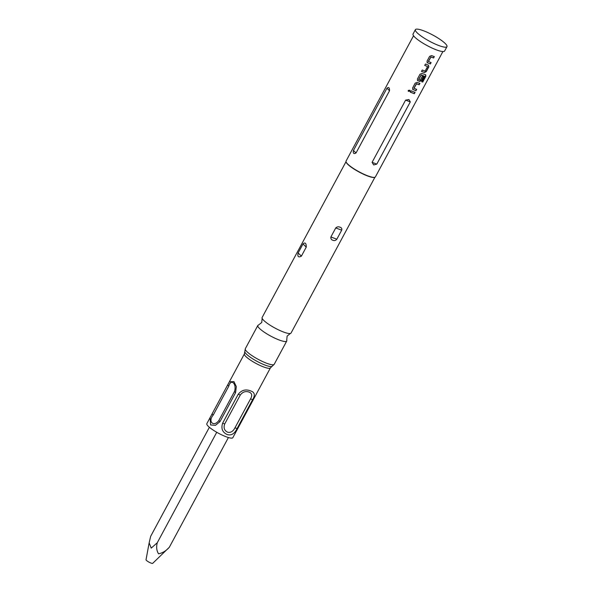 <?xml version="1.0" encoding="UTF-8"?>
<svg xmlns="http://www.w3.org/2000/svg" width="593" height="593" viewBox="0 0 593 593"><rect width="100%" height="100%" fill="white"/><g stroke="black" fill="none" stroke-linecap="round" stroke-linejoin="round"><path stroke-width="0.89" d="M408.251 90.403L409.882 90.218L409.963 91.181L408.295 91.315L408.251 90.403M409.882 90.21L409.896 91.092L408.266 91.27M290.37 333.481L287.108 336.098L286.723 340.263A16.419 3.21 -151.7 0 1 286.73 341.057A16.419 3.21 -151.7 0 1 279.259 340.026A16.419 3.21 -151.7 0 1 264.226 332.169A16.419 3.21 -151.7 0 1 257.822 325.49A16.419 3.21 -151.7 0 1 258.489 325.06L261.758 322.451L262.136 318.285A16.419 3.21 28.3 0 0 283.565 332.036A16.419 3.21 28.3 0 0 290.37 333.481A16.419 3.21 28.3 0 0 291.037 333.058L374.917 177.27M430.963 62.487L430.221 63.859L427.042 62.51M434.195 56.491L433.453 57.869L430.844 56.935L428.331 61.435L431.104 62.606L430.362 63.977L427.079 62.554M428.324 65.06L428.695 66.698L426.108 71.508L424.351 72.435L421.438 71.301M427.575 66.609L424.744 65.393L425.485 64.022L428.442 65.171L428.835 66.816L426.241 71.627L424.469 72.539L421.519 71.39L422.253 70.018L425.048 71.108L427.575 66.609L424.67 65.304M423.417 76.504L421.297 80.44L419.54 81.36L417.42 80.374M417.843 80.722L417.398 79.039L419.985 74.229L421.912 73.45L425.626 74.74L425.863 76.267L422.757 82.034L421.756 81.767L424.684 76.334L421.163 74.94L418.636 79.447L420.163 80.188L422.394 76.223L423.558 76.616L421.438 80.552L419.659 81.471L417.457 80.418M416.538 89.276L415.797 90.655L412.617 89.306M419.77 83.279L419.029 84.651L416.434 83.724L413.907 88.224L416.671 89.395L415.938 90.766L412.654 89.343M414.959 92.212L414.218 93.583L410.245 92.085M157.264 542.751C156.181 547.08 156.604 550.771 158.546 553.818C162.556 553.024 166.144 550.838 169.324 547.272L152.69 563.35A3.788 0.741 -151.7 0 1 150.993 563.076A3.788 0.741 -151.7 0 1 147.613 561.319A3.788 0.741 -151.7 0 1 146.026 559.762L149.147 542.854L151.222 548.117L157.264 542.751L216.749 432.267M227.601 432.186C224.302 430.548 223.339 427.805 224.71 423.965L240.291 395.02C242.685 391.869 245.65 390.898 249.179 392.106C251.981 393.27 252.448 395.524 250.565 398.874L234.976 427.82C233.093 431.467 230.633 432.92 227.601 432.186M346.008 161.711L262.128 317.492A16.419 3.21 28.3 0 0 262.136 318.285M415.396 29.65L413.047 34.009A17.931 3.506 28.3 0 0 420.037 41.31A17.931 3.506 28.3 0 0 436.463 49.894A17.931 3.506 28.3 0 0 444.624 51.013L446.974 46.654A17.931 3.506 28.3 0 0 439.976 39.36A17.931 3.506 28.3 0 0 423.558 30.769A17.931 3.506 28.3 0 0 415.396 29.65A17.931 3.506 28.3 0 0 422.386 36.944A17.931 3.506 28.3 0 0 438.813 45.535A17.931 3.506 28.3 0 0 446.974 46.654M413.543 35.75L346.053 161.088A16.671 3.262 28.3 0 0 346.045 161.822L346.149 162.148A16.419 3.21 28.3 0 0 367.601 175.965A16.419 3.21 28.3 0 0 374.472 177.403L374.806 177.307A16.671 3.262 28.3 0 0 375.406 176.892L442.897 51.554M341.694 230.18C342.094 228.639 341.531 227.653 340.004 227.215C338.499 226.511 337.076 226.756 335.742 227.942L330.879 236.963C330.657 238.682 331.354 239.794 332.962 240.298C334.385 240.921 335.682 240.558 336.839 239.201L341.694 230.18L335.742 227.942M346.045 161.822A16.671 3.262 28.3 0 0 367.823 175.854A16.671 3.262 28.3 0 0 374.806 177.307M210.085 417.613L229.387 381.759L233.953 381.625L236.325 386.606L235.569 392.692L219.981 421.638L215.481 425.314L210.611 424.951L210.085 417.613L206.824 423.669A14.773 2.891 28.3 0 0 212.583 429.68A14.773 2.891 28.3 0 0 226.118 436.759A14.773 2.891 28.3 0 0 232.841 437.678L270.415 367.897L274.203 364.317L286.73 341.057M250.772 390.965C254.731 392.284 255.353 395.175 252.64 399.652L237.052 428.598C234.598 433.735 231.344 435.729 227.289 434.58C222.449 432.401 220.9 428.606 222.634 423.187L238.216 394.241C241.662 390.046 245.85 388.956 250.772 390.965M427.457 62.865L427.019 61.183L429.599 56.379L431.511 55.594L434.328 56.609L433.587 57.981L430.941 57.032L428.428 61.531M424.684 76.334L421.26 75.044L418.732 79.544M413.039 89.654L412.595 87.972L415.182 83.161L417.101 82.383L419.903 83.391L419.169 84.769L416.531 83.821L414.003 88.32M413.165 91.648L415.1 92.323L414.359 93.694L410.319 92.182L411.06 90.811L413.165 91.648M410.297 101.9L408.918 99.528L405.59 100.135L372.085 162.356L373.694 164.95L376.792 164.12L410.297 101.9L405.59 100.135M386.955 88.246L353.45 150.466C352.879 153.387 353.739 154.217 356.03 152.957L389.527 90.736C389.594 87.623 388.734 86.793 386.955 88.246L389.527 90.736M213.221 415.085L228.802 386.139C230.981 378.082 237.089 383.982 234.435 391.588L218.847 420.533C213.68 427.471 207.565 421.571 213.221 415.085L212.079 413.988M298.131 252.974C297.308 256.65 298.398 257.703 301.4 256.132L306.255 247.111C306.247 243.115 305.158 242.063 302.993 243.953L298.131 252.974L301.4 256.132M169.324 547.272L228.409 437.538M149.147 542.854L150.652 536.354L209.381 427.286M425.47 74.622L425.7 76.141L422.594 81.916L421.608 81.649M229.387 381.759L244.398 353.888L244.783 351.79A15.596 3.054 28.3 0 0 265.212 365.132A15.596 3.054 28.3 0 0 271.957 366.415M244.783 351.79L245.302 348.751A16.419 3.21 28.3 0 0 251.699 355.429A16.419 3.21 28.3 0 0 266.739 363.287A16.419 3.21 28.3 0 0 274.203 364.317M244.398 353.888A14.773 2.891 28.3 0 0 250.157 359.899A14.773 2.891 28.3 0 0 263.692 366.978A14.773 2.891 28.3 0 0 270.415 367.897M228.802 386.139L227.668 385.042M224.71 423.965L222.634 423.187M240.291 395.02L238.216 394.241M235.569 392.692L234.435 391.588M219.981 421.638L218.847 420.533M237.052 428.598L234.976 427.82M252.64 399.652L250.565 398.874M356.03 152.957L353.45 150.466M376.792 164.12L372.085 162.356M302.993 243.953L306.255 247.111M330.879 236.963L336.839 239.201M245.302 348.751L257.822 325.49"/></g></svg>
